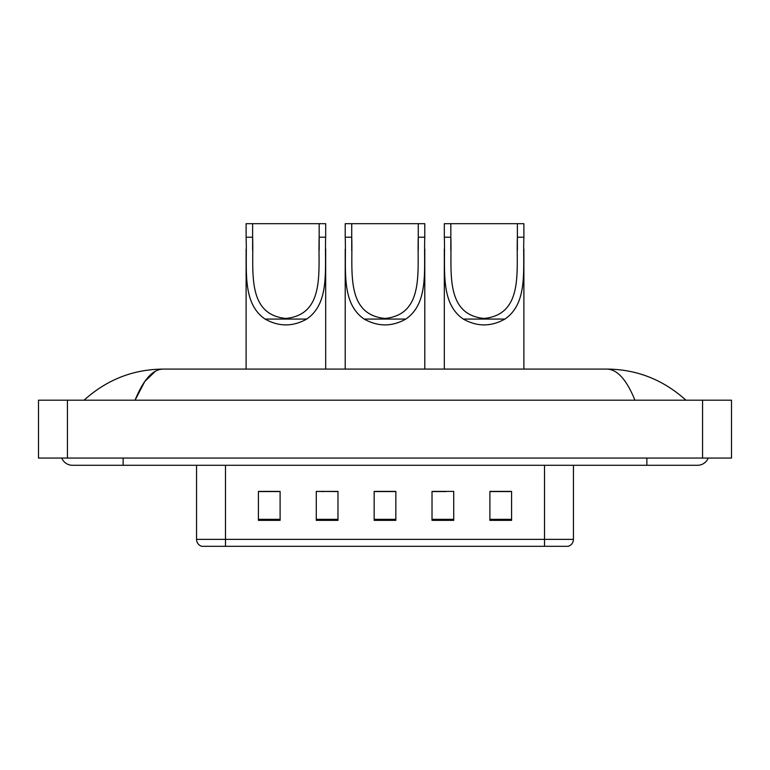 <?xml version="1.0" encoding="UTF-8"?>
<svg xmlns="http://www.w3.org/2000/svg" width="770" height="770" viewBox="0 0 770 770"><rect width="100%" height="100%" fill="white"/><g stroke="black" fill="none" stroke-linecap="round" stroke-linejoin="round"><path stroke-width="1.16" d="M324.026 491.558L316.278 491.404L316.278 520.347L337.982 520.347L337.982 491.404L316.278 491.404L337.982 491.558M61.773 458.063A11.579 11.579 0 0 0 72.495 465.292A11.579 11.579 0 0 1 61.773 458.063A11.579 11.579 0 0 0 72.495 465.292L697.505 465.292A11.579 11.579 0 0 0 708.227 458.063A11.579 11.579 0 0 1 697.505 465.292A11.579 11.579 0 0 0 708.227 458.063A11.579 11.579 0 0 1 697.505 465.292M634.942 400.188C626.645 379.764 617.319 369.398 606.981 369.09L163.019 369.09C152.681 369.398 143.355 379.764 135.058 400.188L144.798 381.487L155.511 371.121M67.433 400.188L731.5 400.188L731.5 458.063L38.5 458.063L38.5 400.188L67.433 400.188L67.433 458.063M606.981 369.09C636.838 369.321 663.163 379.687 685.926 400.188L683.462 397.955M86.538 397.955L84.074 400.188C106.732 379.735 133.046 369.359 163.019 369.09M544.505 546.315L544.505 539.366L573.438 539.366C573.236 542.84 571.504 545.15 568.231 546.315L201.769 546.315A7.238 7.238 0 0 1 196.562 539.366L196.562 465.292M511.588 520.347L511.588 491.404L489.893 491.404L489.893 520.347L511.588 520.347M453.722 520.347L453.722 491.404L432.018 491.404L432.018 520.347L453.722 520.347M280.107 520.347L280.107 491.404L258.412 491.404L258.412 520.347L280.107 520.347M395.847 520.347L395.847 491.404L374.153 491.404L374.153 520.347L395.847 520.347M489.893 491.558L510.144 491.558M259.856 491.558L280.107 491.558M432.018 491.558L445.974 491.558M395.847 491.558L374.153 491.558M351.726 223.685L424.79 223.685L424.79 237.227C423.539 268.133 429.573 302.831 405.829 319.069C391.94 326.836 378.06 326.836 364.172 319.069C340.446 302.841 346.452 268.287 345.21 237.227L345.21 223.685L351.726 223.685L351.726 250.337M345.21 237.227L351.726 237.227C353.007 269.654 344.912 314.516 384.981 318.443C425.127 314.43 416.974 269.808 418.274 237.227L418.274 223.685M424.79 237.227L418.274 237.227L418.274 250.192M345.21 249.085L345.21 369.09M424.79 248.999L424.79 369.09M252.618 223.685L325.681 223.685L325.681 237.227C324.44 268.133 330.465 302.831 306.72 319.069C292.841 326.836 278.952 326.836 265.072 319.069C241.347 302.841 247.353 268.287 246.111 237.227L246.111 223.685L252.618 223.685L252.618 250.337M246.111 237.227L252.618 237.227C253.908 269.654 245.803 314.516 285.882 318.443C326.028 314.43 317.866 269.808 319.175 237.227L319.175 223.685M325.681 237.227L319.175 237.227L319.175 250.192M246.111 249.085L246.111 369.09M325.681 248.999L325.681 369.09M450.825 223.685L523.889 223.685L523.889 237.227C522.647 268.133 528.672 302.831 504.928 319.069C491.048 326.836 477.159 326.836 463.28 319.069C439.555 302.841 445.561 268.287 444.319 237.227L444.319 223.685L450.825 223.685L450.825 250.337M444.319 237.227L450.825 237.227C452.115 269.654 444.011 314.516 484.08 318.443C524.235 314.43 516.073 269.808 517.382 237.227L517.382 223.685M523.889 237.227L517.382 237.227L517.382 250.192M444.319 249.085L444.319 369.09M523.889 248.999L523.889 369.09M646.867 458.063L646.867 465.292M123.133 458.063L123.133 465.292M702.567 400.188L702.567 458.063M196.562 539.366L225.495 539.366L225.495 546.315M225.495 465.292L225.495 539.366L544.505 539.366L544.505 465.292M395.847 519.336L374.153 519.336M337.982 519.336L316.278 519.336M280.107 519.336L258.412 519.336M453.722 519.336L432.018 519.336M511.588 519.336L489.893 519.336M364.172 319.069L405.829 319.069M265.072 319.069L306.72 319.069M463.28 319.069L504.928 319.069M573.438 539.366L573.438 465.292"/></g></svg>
